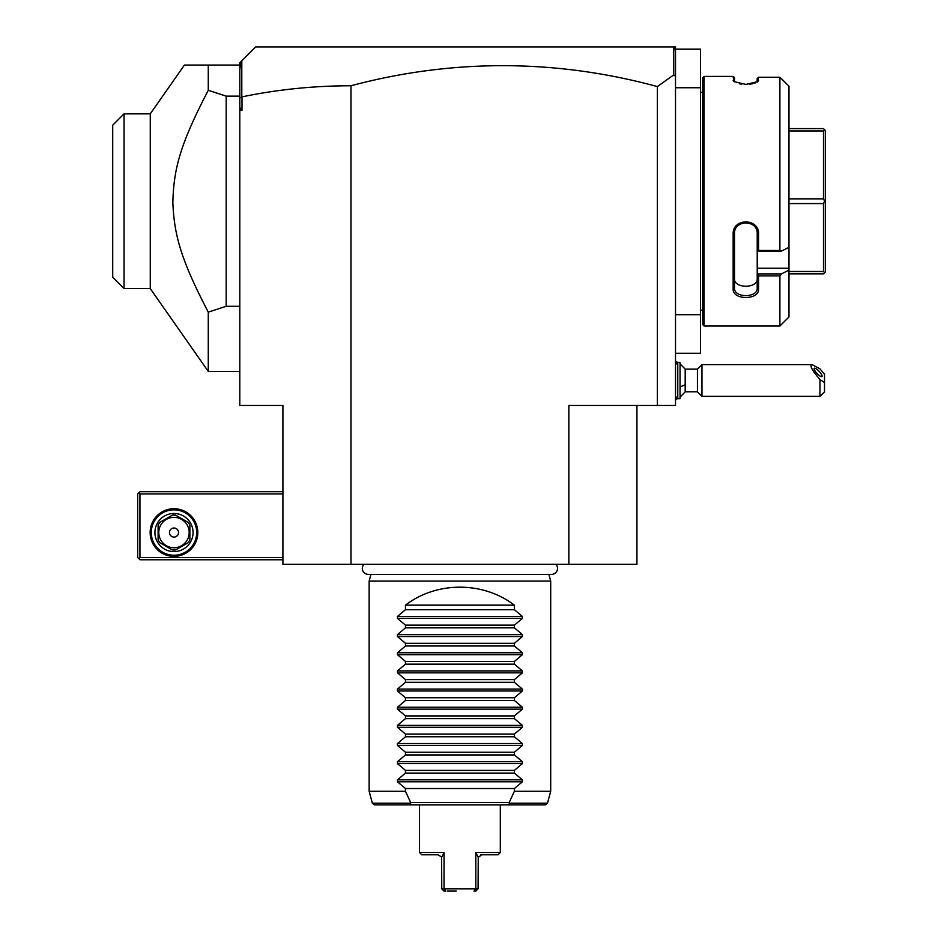 <?xml version="1.0" encoding="UTF-8"?>
<svg xmlns="http://www.w3.org/2000/svg" width="938" height="938" viewBox="0 0 938 938"><rect width="100%" height="100%" fill="white"/><g stroke="black" fill="none" stroke-linecap="round" stroke-linejoin="round"><path stroke-width="1.41" d="M675.512 49.175L700.475 49.175L700.475 87.75L675.512 87.75L675.512 314.687L700.475 314.687L700.475 353.263L675.512 353.263M700.475 87.75L700.475 314.687M702.738 92.287L700.475 92.287M702.738 310.15L700.475 310.15M704.11 326.025L704.11 76.4L702.738 77.76L702.738 324.665L704.11 326.025L779.9 326.025L788.975 316.95L788.975 270.109L781.413 273.908L788.975 270.109L788.975 86.226L779.9 77.268L758.572 77.268L757.963 81.559L745.862 84.408L733.762 81.559L733.153 76.4L734.513 77.76L734.513 81.817L733.153 80.504M779.9 77.268L779.9 250.469L781.413 251.114L788.975 247.315M788.975 268.209L757.212 268.209L757.212 288.095L758.572 289.045C759.311 300.312 732.437 300.348 733.153 289.056L733.153 234.101C732.437 217.862 759.311 217.921 758.572 234.101L758.572 250.469L779.9 250.469M757.212 273.908L781.413 273.908L779.9 275.901L758.572 275.901L758.572 289.056M779.9 275.901L779.9 326.025M704.11 76.4L733.153 76.4M757.212 78.487L758.572 77.268L757.212 78.487L757.13 82.157M758.572 80.504L757.212 81.817M739.332 83.775L741.77 84.162M749.38 84.232L752.475 83.763M754.046 83.376L755.137 83.036M781.413 78.616L788.975 86.226M757.212 268.209L757.212 251.056L758.572 250.469M757.212 274.119L758.572 275.901M733.153 289.056L734.513 288.095L734.513 233.738C733.774 219.469 757.951 219.469 757.212 233.738L757.212 251.056M757.212 288.095C757.951 298.108 733.774 298.108 734.513 288.095L734.513 278.656C733.786 288.728 757.939 288.728 757.212 278.656L757.212 278.715M733.153 234.101L734.513 233.738M758.572 234.101L757.212 233.738M757.212 251.114L781.413 251.114M745.862 286.395L745.206 286.383M824.654 272.653L825.288 272.02L825.288 201.213L824.654 201.213L823.47 203.569L823.47 271.481L824.654 272.653L823.47 273.837L788.975 273.837M788.975 271.481L823.47 271.481M788.975 203.569L823.47 203.569M788.975 198.856L823.47 198.856L824.654 201.213M788.975 128.6L823.47 128.6L824.654 129.772L823.47 130.957L823.47 198.856M824.654 129.772L825.288 130.417L825.288 201.213M788.975 130.957L823.47 130.957M675.512 314.687L675.512 405.462L568.85 405.462L568.85 564.313L282.913 564.313L282.913 405.462L239.8 405.462L239.8 98.068L241.992 96.872C277.671 89.473 314.007 85.768 350.988 85.768A1155.37 816.963 90 0 1 657.362 86.577L657.362 405.462M350.988 85.768L350.988 564.313M241.805 96.731L241.805 60.771L255.675 46.9L675.512 46.9L675.512 87.75M675.512 76.271L673.719 74.923L657.362 86.577M675.512 51.86L675.008 48.67L673.238 46.9M673.719 47.381L673.719 74.923M239.8 107.424L241.992 110.438L241.992 96.872M239.8 110.438L241.992 110.438M636.937 405.462L636.937 564.313L568.85 564.313M239.8 98.068L239.8 62.787L241.805 60.771M239.8 69.67L240.972 61.615M282.913 491.688L139.938 491.688L138.812 492.825L139.938 493.963L139.938 557.5L138.812 558.638L139.938 559.775L282.913 559.775M139.938 493.963L282.913 493.963M139.938 557.5L282.913 557.5M150.15 532.538A23.825 23.825 0 0 1 173.987 508.713A23.825 23.825 0 0 1 197.812 532.538A23.825 23.825 0 0 1 173.987 556.375A23.825 23.825 0 0 1 150.15 532.538M138.812 492.825L137.675 493.963L137.675 557.5L138.812 558.638M196.675 532.538A22.688 22.688 0 0 1 173.987 555.237A22.688 22.688 0 0 1 151.288 532.538A22.688 22.688 0 0 1 173.987 509.85A22.688 22.688 0 0 1 196.675 532.538M154.922 532.538A19.065 19.065 0 0 1 173.987 513.485A19.065 19.065 0 0 1 193.052 532.538A19.065 19.065 0 0 1 173.987 551.603A19.065 19.065 0 0 1 154.922 532.538M188.233 542.656L175.617 549.938L188.233 542.656A17.47 17.47 0 0 0 189.875 539.819L189.875 525.257L189.875 539.819M172.346 549.938L159.741 542.656L172.346 549.938A17.47 17.47 0 0 0 175.617 549.938M158.1 539.819L158.1 525.257L158.1 539.819A17.47 17.47 0 0 0 159.741 542.656M159.741 522.419L172.346 515.15L159.741 522.419A17.47 17.47 0 0 0 158.1 525.257M175.617 515.15L188.233 522.419L175.617 515.15A17.47 17.47 0 0 0 172.346 515.15M189.875 525.257A17.47 17.47 0 0 0 188.233 522.419M173.987 547.745A15.207 15.207 0 0 0 189.183 532.538A15.207 15.207 0 0 0 173.987 517.342A15.207 15.207 0 0 0 158.78 532.538A15.207 15.207 0 0 0 173.987 547.745M169.45 532.538A4.538 4.538 0 0 0 173.987 537.075A4.538 4.538 0 0 0 178.525 532.538A4.538 4.538 0 0 0 173.987 528A4.538 4.538 0 0 0 169.45 532.538M144.253 113.85L150.268 113.85L150.268 288.587L124.062 288.587L124.062 113.873L150.268 113.85L184.434 65.05L239.8 65.05M150.268 288.587L208.271 371.413L208.271 312.143C180.307 258.478 174.292 234.699 172.838 202.643C173.729 169.497 179.557 145.46 208.271 90.294L226.175 96.133L239.8 96.133M208.271 90.294L208.271 65.05M226.175 96.133L226.175 306.292L239.8 306.292M208.271 312.143L226.175 306.292M124.062 113.85L112.712 125.188L112.712 277.238L124.062 288.587M112.712 125.188L123.945 113.955M363.991 564.313A5.945 5.945 0 0 0 368.259 574.384L551.579 574.384A5.945 5.945 0 0 0 555.859 564.313M370.944 574.384L369.15 581.103L369.15 791.25L372.351 803.186L410.117 803.186L410.387 801.943M548.894 574.384L550.7 581.103L369.15 581.103M514.387 605.162L405.462 605.162C436.639 581.185 483.211 581.185 514.387 605.162L514.387 609.688L522.396 616.454L522.396 618.377L514.387 625.142L514.387 627.85L522.396 634.604L522.396 636.539L514.387 643.292L514.387 646.001L522.396 652.766L522.396 654.689L514.387 661.442L514.387 664.163L522.396 670.916L522.396 672.839L514.387 679.604L514.387 682.313L522.396 689.067L522.396 691.001L514.387 697.755L514.387 700.463L522.396 707.229L522.396 709.151L514.387 715.917L514.387 718.625L522.396 725.379L522.396 727.313L514.387 734.067L514.387 736.776L522.396 743.541L522.396 745.464L514.387 752.217L514.387 754.938L522.396 761.691L522.396 763.614L514.387 770.379L514.387 773.088L522.396 779.841L522.396 781.776L514.387 788.53L514.387 791.25L550.7 791.25L550.7 581.103M405.462 605.162L405.462 609.688L397.454 616.454L397.454 618.377L405.462 625.142L405.462 627.85L397.454 634.604L397.454 636.539L405.462 643.292L405.462 646.001L397.454 652.766L397.454 654.689L405.462 661.442L405.462 664.163L397.454 670.916L397.454 672.839L405.462 679.604L405.462 682.313L397.454 689.067L397.454 691.001L405.462 697.755L405.462 700.463L397.454 707.229L397.454 709.151L405.462 715.917L405.462 718.625L397.454 725.379L397.454 727.313L405.462 734.067L405.462 736.776L397.454 743.541L397.454 745.464L405.462 752.217L405.462 754.938L397.454 761.691L397.454 763.614L405.462 770.379L405.462 773.088L397.454 779.841L397.454 781.776L405.462 788.53L405.462 791.25L369.15 791.25M405.462 788.53L514.387 788.53M405.462 773.088L514.387 773.088M405.462 770.379L514.387 770.379M405.462 754.938L514.387 754.938M405.462 752.217L514.387 752.217M405.462 736.776L514.387 736.776M405.462 734.067L514.387 734.067M405.462 718.625L514.387 718.625M405.462 715.917L514.387 715.917M405.462 700.463L514.387 700.463M405.462 697.755L514.387 697.755M405.462 682.313L514.387 682.313M405.462 679.604L514.387 679.604M405.462 664.163L514.387 664.163M405.462 661.442L514.387 661.442M405.462 646.001L514.387 646.001M405.462 643.292L514.387 643.292M405.462 627.85L514.387 627.85M405.462 625.142L514.387 625.142M405.462 609.688L514.387 609.688M514.387 791.25L509.158 802.6L410.692 802.6L405.462 791.25M509.158 802.6L509.733 803.186L508.314 804.863L411.536 804.863L410.117 803.186M372.351 803.186L374.543 804.863L419.532 804.863L419.532 852.525L444.037 852.525L444.037 888.825L459.925 888.825L444.037 888.825L445.831 891.1L444.037 891.1L441.763 888.825L441.61 857.367L443.686 853.263M500.317 852.525L475.812 852.525L478.239 857.367L481.71 854.788L498.043 854.788L500.317 852.525L500.317 804.863L545.306 804.863L547.499 803.186L550.7 791.25M459.925 888.825L475.812 888.825L474.018 891.1L475.812 891.1L478.075 888.825L475.812 888.825L475.812 852.525M456.302 891.1L447.473 891.1M478.075 888.825L478.239 857.367M477.196 855.374L476.844 854.682M481.71 854.788L480.76 854.917M449.208 891.1L450.85 891.1M452.714 891.1L454.32 891.1M441.739 857.133L438.14 854.788L421.795 854.788L419.532 852.525M444.037 888.825L441.763 888.825M680.05 363.85L685.186 369.15L685.186 384.721A20.425 7.598 180 0 1 680.05 386.691M680.05 397.137L685.186 391.838L685.186 384.721M675.512 364.612L677.775 362.338L677.775 398.65L675.512 396.375M677.775 362.338L680.05 362.338L680.05 398.65L677.775 398.65M685.186 391.838L697.426 391.838L697.426 369.15L685.186 369.15M824.514 382.528L819.976 379.515L819.976 396.375L824.514 391.838L824.514 374.25L819.976 368.833L812.038 364.612L701.964 364.612L701.964 396.375L697.426 391.838M812.038 364.612C809.388 365.433 812.038 370.404 819.976 379.515M814.078 368.704A5.675 1.489 47.1 0 0 817.537 374.004A5.675 1.489 47.1 0 0 821.958 376.584A5.675 1.489 47.1 0 0 822.11 376.15A5.675 1.489 47.1 0 0 818.651 370.85A5.675 1.489 47.1 0 0 814.231 368.271A5.675 1.489 47.1 0 0 814.078 368.704M522.396 781.776L397.454 781.776M522.396 779.841L397.454 779.841M522.396 763.614L397.454 763.614M522.396 761.691L397.454 761.691M522.396 745.464L397.454 745.464M522.396 743.541L397.454 743.541M522.396 727.313L397.454 727.313M522.396 725.379L397.454 725.379M522.396 709.151L397.454 709.151M522.396 707.229L397.454 707.229M522.396 691.001L397.454 691.001M522.396 689.067L397.454 689.067M522.396 672.839L397.454 672.839M522.396 670.916L397.454 670.916M522.396 654.689L397.454 654.689M522.396 652.766L397.454 652.766M522.396 636.539L397.454 636.539M522.396 634.604L397.454 634.604M522.396 618.377L397.454 618.377M522.396 616.454L397.454 616.454M509.733 803.186L547.499 803.186M239.8 371.413L208.271 371.413M675.512 361.423L677.705 362.42M675.512 399.565L677.705 398.58M701.964 364.612L697.426 369.15M819.976 396.375L701.964 396.375"/></g></svg>
